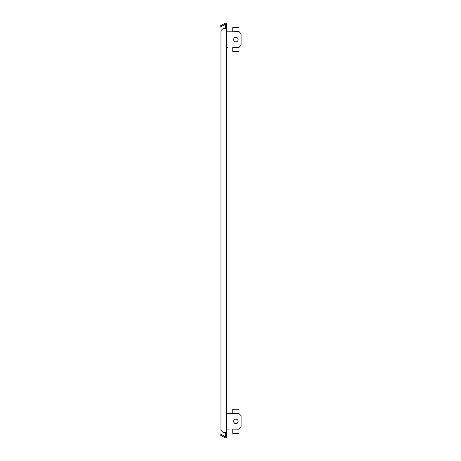 <?xml version="1.0" encoding="UTF-8"?>
<svg xmlns="http://www.w3.org/2000/svg" width="461" height="461" viewBox="0 0 461 461"><rect width="100%" height="100%" fill="white"/><g stroke="black" fill="none" stroke-linecap="round" stroke-linejoin="round"><path stroke-width="0.69" d="M235.888 423.665A2.259 2.259 0 0 0 238.147 421.406A2.259 2.259 0 0 0 235.888 419.153A2.259 2.259 0 0 0 233.635 421.406A2.259 2.259 0 0 0 235.888 423.665M232.765 429.11L239.011 429.214L241.097 427.024L241.097 415.678L239.011 413.598L226.518 413.598L226.518 27.862L225.475 27.862L225.475 28.559M229.296 429.11L226.518 429.11L226.518 413.598M239.011 429.214L239.011 433.455L232.765 433.455L232.765 429.214M239.011 433.035L232.765 433.035M226.518 47.293L227.907 47.293M239.011 51.223L239.011 47.293L241.097 45.213L239.011 47.402L232.765 47.402L232.765 51.644L239.011 51.644L239.011 51.223L232.765 51.223M241.097 45.213L241.097 33.866L239.011 31.567L232.765 31.786M226.518 47.402L227.907 47.402M239.011 31.567L239.011 27.545L232.765 27.545L232.765 31.567M235.888 41.847A2.259 2.259 0 0 0 238.147 39.594A2.259 2.259 0 0 0 235.888 37.335A2.259 2.259 0 0 0 233.635 39.594A2.259 2.259 0 0 0 235.888 41.847M239.011 31.786L226.518 31.786M238.147 421.354A2.259 2.259 0 0 1 235.888 423.555A2.259 2.259 0 0 1 233.635 421.354M239.011 413.598L239.011 413.275L232.765 413.275L232.765 413.598M239.011 413.275L239.011 409.253L232.765 409.253L232.765 413.275M225.475 432.441L225.475 436.838L222.231 434.965L221.706 435.87L225.314 437.95L226.518 437.259L226.518 433.138L225.475 433.138M226.518 28.559L223.043 28.559L220.963 30.639L220.963 430.361L223.043 432.441L226.518 432.441L226.518 433.138M221.706 25.13L222.231 26.035L220.427 27.072L219.903 26.173L225.314 23.05L226.518 23.742L226.518 27.862M222.231 26.035L225.475 24.162L225.475 27.862M226.518 432.441L226.518 429.11M221.706 435.87L219.903 434.827L220.427 433.928L222.231 434.965"/></g></svg>
